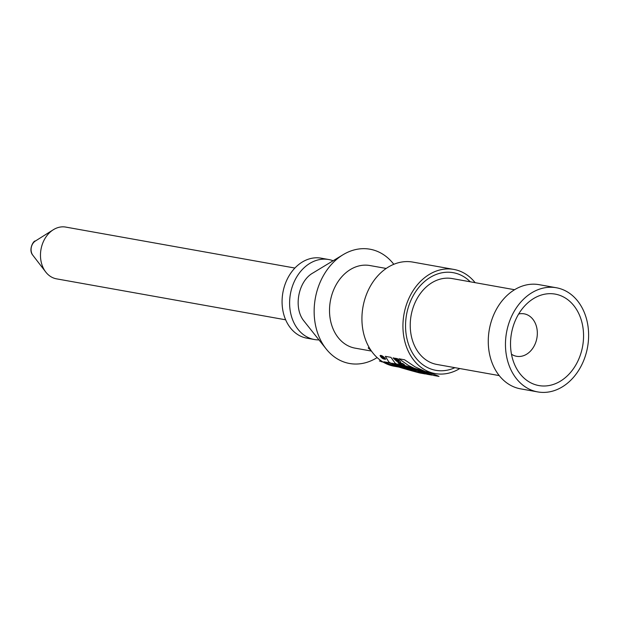 <?xml version="1.0" encoding="UTF-8"?>
<svg xmlns="http://www.w3.org/2000/svg" width="619" height="619" viewBox="0 0 619 619"><rect width="100%" height="100%" fill="white"/><g stroke="black" fill="none" stroke-linecap="round" stroke-linejoin="round"><path stroke-width="0.93" d="M416.572 370.247L417.252 370.371A52.909 41.171 -79.9 0 1 415.241 369.907L412.711 369.558A52.909 41.171 100.1 0 0 412.943 369.605L402.675 367.407L395.131 363.167L390.937 357.349L385.328 356.343L388.941 362.107L396.469 366.34L404.385 367.934M410.242 368.599L411.449 369.241L410.258 369.032L406.103 367.732L412.277 369.009L413.894 369.512L410.265 369.009L406.149 367.601L412.293 368.963L413.894 369.512L410.227 368.862M426.034 371.74L418.398 370.216L408.563 365.566L398.969 358.78L404.578 359.786L414.939 366.758L425.168 371.47L435.203 373.582A52.909 41.171 100.1 0 0 459.778 368.545M475.129 282.666A52.909 41.171 100.1 0 0 453.828 269.42A52.909 41.171 100.1 0 0 404.486 311.721A52.909 41.171 100.1 0 0 431.296 372.63A52.909 41.171 100.1 0 0 435.203 373.582M453.828 269.42L412.819 262.092A52.909 41.171 100.1 0 0 363.477 304.393A52.909 41.171 100.1 0 0 390.287 365.295A52.909 41.171 100.1 0 0 394.195 366.255L401.011 367.469M384.732 357.859C382.573 355.84 381.018 355.105 380.058 355.639C381.428 358.084 383.269 359.283 385.583 359.237L384.732 357.859M412.943 369.605A52.909 41.171 100.1 0 0 414.359 369.829M414.676 369.868A52.909 41.171 100.1 0 0 415.217 369.93L412.649 369.775L416.572 370.588M411.782 369.35L412.711 369.558M397.878 359.972L398.806 361.187L397.622 361.117L394.141 358.061L393.073 357.875L396.609 361.241L400.153 362.61L400.779 362.401L400.625 361.898L397.413 358.649L395.038 358.223A52.909 41.171 100.1 0 0 396.392 359.709L397.878 359.972L398.079 359.213M407.503 366.734L402.605 365.86A52.909 41.171 -79.9 0 1 400.663 364.676L401.955 364.204L399.278 363.724A52.909 41.171 -79.9 0 1 397.893 362.664L402.791 363.546A52.909 41.171 100.1 0 0 404.64 364.931L403.325 365.388L406.064 365.875A52.909 41.171 100.1 0 0 407.503 366.734M410.211 368.112L405.306 367.229A52.909 41.171 -79.9 0 1 403.758 366.487L408.664 367.361A52.909 41.171 100.1 0 0 410.211 368.112M386.202 268.453L369.883 265.536A41.96 32.652 100.1 0 0 330.747 299.085A41.96 32.652 100.1 0 0 352.01 347.391A41.96 32.652 100.1 0 0 355.113 348.149L371.431 351.066M535.427 384.724A46.456 36.157 -79.9 0 1 515.859 367.229A46.456 36.157 -79.9 0 1 527.287 303.333A46.456 36.157 -79.9 0 1 583.276 330.136A46.456 36.157 -79.9 0 1 535.427 384.724M511.48 354.215A21.564 16.783 100.1 0 0 514.993 355.902A21.564 16.783 100.1 0 0 516.586 356.289A21.564 16.783 100.1 0 0 536.905 338.02A21.564 16.783 100.1 0 0 524.177 313.841A21.564 16.783 100.1 0 0 518.66 314.019M533.818 390.96A52.909 41.171 100.1 0 0 537.725 391.912A52.909 41.171 100.1 0 0 587.57 347.081A52.909 41.171 100.1 0 0 556.349 287.75A52.909 41.171 100.1 0 0 507.015 330.051A52.909 41.171 100.1 0 0 533.818 390.96M556.349 287.75L539.164 284.678A52.909 41.171 100.1 0 0 489.822 326.979A52.909 41.171 100.1 0 0 516.625 387.889A52.909 41.171 100.1 0 0 520.54 388.84L537.725 391.912M514.59 289.723L452.195 278.565A43.616 33.944 100.1 0 0 411.511 313.438A43.616 33.944 100.1 0 0 433.617 363.655A43.616 33.944 100.1 0 0 436.836 364.444L499.231 375.594M371.06 350.524L368.197 347.948L369.048 347.313M402.605 365.86L403.131 363.81M401.955 364.204L402.157 363.43M399.278 363.724L399.479 362.951M403.325 365.388L403.634 364.196M396.392 359.709L396.702 358.525M405.306 367.229L405.422 366.781M414.513 369.883A52.909 41.171 100.1 0 0 414.722 369.914L415.395 369.945M415.372 370.038A52.909 41.171 -79.9 0 0 415.759 370.1L415.775 370.038M384.438 357.805C382.604 356.111 381.289 355.492 380.476 355.94C381.644 357.999 383.2 359.012 385.157 358.981L384.438 357.805M384.469 358.3L382.387 357.929A52.909 41.171 -79.9 0 1 381.613 357.163L383.091 356.892A52.909 41.171 100.1 0 0 383.424 357.256L382.991 357.565A52.909 41.171 100.1 0 0 383.262 357.844L384.159 357.999A52.909 41.171 100.1 0 0 384.469 358.3M382.968 357.79A52.909 41.171 -79.9 0 1 382.511 357.318L381.915 357.217A52.909 41.171 100.1 0 0 382.372 357.681L383.022 357.589M382.991 357.565L383.153 356.962M393.808 264.305A58.047 45.179 100.1 0 0 343.065 254.719L312.959 272.964C297.987 281.204 293.073 308.548 304.308 321.431M343.065 254.719A58.047 45.179 100.1 0 0 326.213 349A58.047 45.179 100.1 0 0 377.126 357.589M285.653 319.806L56.515 278.844A26.284 20.458 -79.9 0 1 54.573 278.364A26.284 20.458 -79.9 0 1 45.729 272.004A26.284 20.458 -79.9 0 1 53.273 229.765A26.284 20.458 -79.9 0 1 65.769 227.088L294.907 268.05M333.123 260.746A40.637 31.623 100.1 0 0 328.704 259.523L321.168 258.169A40.637 31.623 100.1 0 0 283.27 290.659A40.637 31.623 100.1 0 0 303.859 337.44A40.637 31.623 100.1 0 0 306.862 338.175L314.398 339.522A40.637 31.623 100.1 0 0 318.971 339.901M328.704 259.523A40.637 31.623 100.1 0 0 290.806 292.006A40.637 31.623 100.1 0 0 311.396 338.786A40.637 31.623 100.1 0 0 314.398 339.522M454.911 367.671A49.59 38.595 -79.9 0 1 435.791 370.317A49.59 38.595 -79.9 0 1 406.528 314.715A49.59 38.595 -79.9 0 1 453.247 272.685A49.59 38.595 -79.9 0 1 470.262 281.8M438.995 376.414L433.385 375.408A49.466 3.033 -165.5 0 0 397.56 364.243L403.162 365.241A41.581 2.546 14.5 0 1 438.995 376.414M428.456 374.054L431.861 375.114L426.955 374.24L421.941 372.677L428.456 374.054M419.744 372.971L425.354 373.977A49.466 3.033 14.5 0 1 389.521 362.804L383.919 361.798A41.581 2.546 -165.5 0 0 419.744 372.971M426.267 373.373L420.541 371.586L417.608 371.323L426.267 373.373M422.367 372.375L420.286 371.918L422.367 372.375M416.494 370.564L415.233 369.93M414.258 370.123L415.674 370.425L414.258 370.123M408.532 367.841L403.634 366.966L408.532 367.841M403.039 366.494L397.29 364.986L402.195 365.868L404.238 366.502L403.039 366.494M381.405 361.728L383.486 362.1L381.405 361.728M381.343 361.666L381.938 361.775L381.343 361.666M392.763 363.407L391.695 363.214C395.75 364.777 404.973 366.425 396.028 363.987L392.763 363.407M379.393 360.962L384.051 362.417L379.393 360.962M379.749 361.078L383.695 362.308L379.749 361.078M381.613 357.163L381.745 356.668M32.668 255.013A8.859 6.894 -79.9 0 1 35.631 240.868M416.889 370.309L422.893 371.385M399.077 360.157L398.806 361.187M380.631 355.337L380.476 355.94M385.281 358.486L385.157 358.981M381.861 356.706L381.745 357.148M304.293 321.454L326.213 349M45.729 272.004L32.838 255.245C28.079 249.813 33.565 240.342 35.384 241.015L53.273 229.765"/></g></svg>
